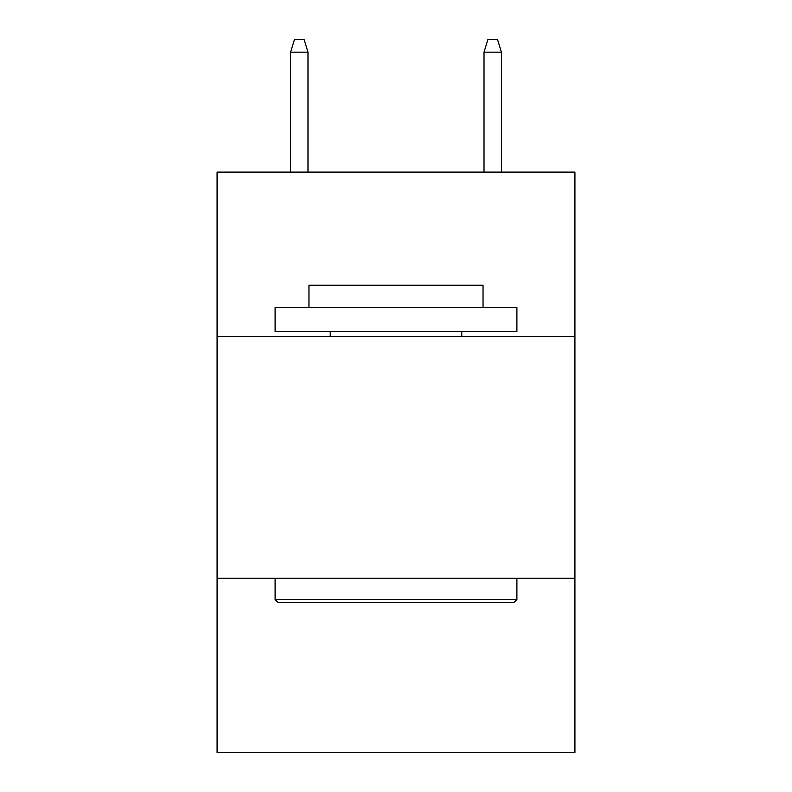 <?xml version="1.0" encoding="UTF-8"?>
<svg xmlns="http://www.w3.org/2000/svg" width="792" height="792" viewBox="0 0 792 792"><rect width="100%" height="100%" fill="white"/><g stroke="black" fill="none" stroke-linecap="round" stroke-linejoin="round"><path stroke-width="1.19" d="M574.923 336.521L574.923 172.102L217.077 172.102L217.077 336.521L574.923 336.521L574.923 752.4L217.077 752.4L217.077 336.521M574.923 578.308L217.077 578.308M278.002 602.494L275.101 599.584L516.899 599.584L513.998 602.494L278.002 602.494M516.899 307.504L516.899 331.68L275.101 331.68L275.101 307.504L516.899 307.504M308.959 307.504L308.959 285.259L483.041 285.259L483.041 307.504M516.899 578.308L516.899 599.584M275.101 578.308L275.101 599.584M461.766 331.68L461.766 336.521M330.234 331.68L330.234 336.521M307.989 172.102L307.989 52.173L290.575 52.173L290.575 172.102M290.575 52.173L294.446 39.6L304.118 39.6L307.989 52.173M484.011 52.173L487.882 39.6L497.554 39.6L501.425 52.173L484.011 52.173L484.011 172.102M501.425 52.173L501.425 172.102"/></g></svg>

